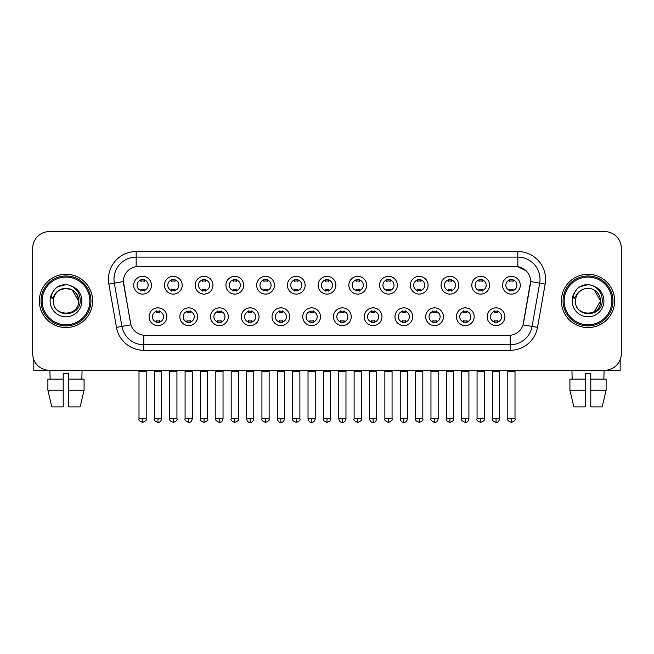 <?xml version="1.0" encoding="UTF-8"?>
<svg xmlns="http://www.w3.org/2000/svg" width="654" height="654" viewBox="0 0 654 654"><rect width="100%" height="100%" fill="white"/><g stroke="black" fill="none" stroke-linecap="round" stroke-linejoin="round"><path stroke-width="0.98" d="M197.573 316.74A8.878 8.878 0 0 1 188.695 325.61A8.878 8.878 0 0 1 179.825 316.74A8.878 8.878 0 0 1 188.695 307.862A8.878 8.878 0 0 1 197.573 316.74M183.153 316.74A5.551 5.551 0 0 0 188.695 322.283A5.551 5.551 0 0 0 194.246 316.74A5.551 5.551 0 0 0 188.695 311.19A5.551 5.551 0 0 0 183.153 316.74M228.311 316.74A8.878 8.878 0 0 1 219.433 325.61A8.878 8.878 0 0 1 210.555 316.74A8.878 8.878 0 0 1 219.433 307.862A8.878 8.878 0 0 1 228.311 316.74M213.883 316.74A5.551 5.551 0 0 0 219.433 322.283A5.551 5.551 0 0 0 224.976 316.74A5.551 5.551 0 0 0 219.433 311.19A5.551 5.551 0 0 0 213.883 316.74M259.041 316.74A8.878 8.878 0 0 1 250.163 325.61A8.878 8.878 0 0 1 241.293 316.74A8.878 8.878 0 0 1 250.163 307.862A8.878 8.878 0 0 1 259.041 316.74M244.621 316.74A5.551 5.551 0 0 0 250.163 322.283A5.551 5.551 0 0 0 255.714 316.74A5.551 5.551 0 0 0 250.163 311.19A5.551 5.551 0 0 0 244.621 316.74M289.779 316.74A8.878 8.878 0 0 1 280.901 325.61A8.878 8.878 0 0 1 272.023 316.74A8.878 8.878 0 0 1 280.901 307.862A8.878 8.878 0 0 1 289.779 316.74M275.35 316.74A5.551 5.551 0 0 0 280.901 322.283A5.551 5.551 0 0 0 286.444 316.74A5.551 5.551 0 0 0 280.901 311.19A5.551 5.551 0 0 0 275.35 316.74M320.509 316.74A8.878 8.878 0 0 1 311.631 325.61A8.878 8.878 0 0 1 302.753 316.74A8.878 8.878 0 0 1 311.631 307.862A8.878 8.878 0 0 1 320.509 316.74M306.088 316.74A5.551 5.551 0 0 0 311.631 322.283A5.551 5.551 0 0 0 317.182 316.74A5.551 5.551 0 0 0 311.631 311.19A5.551 5.551 0 0 0 306.088 316.74M351.247 316.74A8.878 8.878 0 0 1 342.369 325.61A8.878 8.878 0 0 1 333.491 316.74A8.878 8.878 0 0 1 342.369 307.862A8.878 8.878 0 0 1 351.247 316.74M336.818 316.74A5.551 5.551 0 0 0 342.369 322.283A5.551 5.551 0 0 0 347.912 316.74A5.551 5.551 0 0 0 342.369 311.19A5.551 5.551 0 0 0 336.818 316.74M381.977 316.74A8.878 8.878 0 0 1 373.099 325.61A8.878 8.878 0 0 1 364.221 316.74A8.878 8.878 0 0 1 373.099 307.862A8.878 8.878 0 0 1 381.977 316.74M367.556 316.74A5.551 5.551 0 0 0 373.099 322.283A5.551 5.551 0 0 0 378.65 316.74A5.551 5.551 0 0 0 373.099 311.19A5.551 5.551 0 0 0 367.556 316.74M412.707 316.74A8.878 8.878 0 0 1 403.837 325.61A8.878 8.878 0 0 1 394.959 316.74A8.878 8.878 0 0 1 403.837 307.862A8.878 8.878 0 0 1 412.707 316.74M398.286 316.74A5.551 5.551 0 0 0 403.837 322.283A5.551 5.551 0 0 0 409.379 316.74A5.551 5.551 0 0 0 403.837 311.19A5.551 5.551 0 0 0 398.286 316.74M443.445 316.74A8.878 8.878 0 0 1 434.567 325.61A8.878 8.878 0 0 1 425.689 316.74A8.878 8.878 0 0 1 434.567 307.862A8.878 8.878 0 0 1 443.445 316.74M429.024 316.74A5.551 5.551 0 0 0 434.567 322.283A5.551 5.551 0 0 0 440.117 316.74A5.551 5.551 0 0 0 434.567 311.19A5.551 5.551 0 0 0 429.024 316.74M474.175 316.74A8.878 8.878 0 0 1 465.305 325.61A8.878 8.878 0 0 1 456.427 316.74A8.878 8.878 0 0 1 465.305 307.862A8.878 8.878 0 0 1 474.175 316.74M459.754 316.74A5.551 5.551 0 0 0 465.305 322.283A5.551 5.551 0 0 0 470.847 316.74A5.551 5.551 0 0 0 465.305 311.19A5.551 5.551 0 0 0 459.754 316.74M504.913 316.74A8.878 8.878 0 0 1 496.034 325.61A8.878 8.878 0 0 1 487.156 316.74A8.878 8.878 0 0 1 496.034 307.862A8.878 8.878 0 0 1 504.913 316.74M490.484 316.74A5.551 5.551 0 0 0 496.034 322.283A5.551 5.551 0 0 0 501.585 316.74A5.551 5.551 0 0 0 496.034 311.19A5.551 5.551 0 0 0 490.484 316.74M166.844 316.74A8.878 8.878 0 0 1 157.966 325.61A8.878 8.878 0 0 1 149.087 316.74A8.878 8.878 0 0 1 157.966 307.862A8.878 8.878 0 0 1 166.844 316.74M152.415 316.74A5.551 5.551 0 0 0 157.966 322.283A5.551 5.551 0 0 0 163.516 316.74A5.551 5.551 0 0 0 157.966 311.19A5.551 5.551 0 0 0 152.415 316.74M182.204 285.226A8.878 8.878 0 0 1 173.335 294.104A8.878 8.878 0 0 1 164.456 285.226A8.878 8.878 0 0 1 173.335 276.348A8.878 8.878 0 0 1 182.204 285.226M167.784 285.226A5.551 5.551 0 0 0 173.335 290.777A5.551 5.551 0 0 0 178.877 285.226A5.551 5.551 0 0 0 173.335 279.675A5.551 5.551 0 0 0 167.784 285.226M212.942 285.226A8.878 8.878 0 0 1 204.064 294.104A8.878 8.878 0 0 1 195.186 285.226A8.878 8.878 0 0 1 204.064 276.348A8.878 8.878 0 0 1 212.942 285.226M198.522 285.226A5.551 5.551 0 0 0 204.064 290.777A5.551 5.551 0 0 0 209.615 285.226A5.551 5.551 0 0 0 204.064 279.675A5.551 5.551 0 0 0 198.522 285.226M243.672 285.226A8.878 8.878 0 0 1 234.802 294.104A8.878 8.878 0 0 1 225.924 285.226A8.878 8.878 0 0 1 234.802 276.348A8.878 8.878 0 0 1 243.672 285.226M229.252 285.226A5.551 5.551 0 0 0 234.802 290.777A5.551 5.551 0 0 0 240.345 285.226A5.551 5.551 0 0 0 234.802 279.675A5.551 5.551 0 0 0 229.252 285.226M274.41 285.226A8.878 8.878 0 0 1 265.532 294.104A8.878 8.878 0 0 1 256.654 285.226A8.878 8.878 0 0 1 265.532 276.348A8.878 8.878 0 0 1 274.41 285.226M259.981 285.226A5.551 5.551 0 0 0 265.532 290.777A5.551 5.551 0 0 0 271.083 285.226A5.551 5.551 0 0 0 265.532 279.675A5.551 5.551 0 0 0 259.981 285.226M305.14 285.226A8.878 8.878 0 0 1 296.27 294.104A8.878 8.878 0 0 1 287.392 285.226A8.878 8.878 0 0 1 296.27 276.348A8.878 8.878 0 0 1 305.14 285.226M290.719 285.226A5.551 5.551 0 0 0 296.27 290.777A5.551 5.551 0 0 0 301.813 285.226A5.551 5.551 0 0 0 296.27 279.675A5.551 5.551 0 0 0 290.719 285.226M335.878 285.226A8.878 8.878 0 0 1 327 294.104A8.878 8.878 0 0 1 318.122 285.226A8.878 8.878 0 0 1 327 276.348A8.878 8.878 0 0 1 335.878 285.226M321.449 285.226A5.551 5.551 0 0 0 327 290.777A5.551 5.551 0 0 0 332.551 285.226A5.551 5.551 0 0 0 327 279.675A5.551 5.551 0 0 0 321.449 285.226M366.608 285.226A8.878 8.878 0 0 1 357.73 294.104A8.878 8.878 0 0 1 348.86 285.226A8.878 8.878 0 0 1 357.73 276.348A8.878 8.878 0 0 1 366.608 285.226M352.187 285.226A5.551 5.551 0 0 0 357.73 290.777A5.551 5.551 0 0 0 363.281 285.226A5.551 5.551 0 0 0 357.73 279.675A5.551 5.551 0 0 0 352.187 285.226M397.346 285.226A8.878 8.878 0 0 1 388.468 294.104A8.878 8.878 0 0 1 379.59 285.226A8.878 8.878 0 0 1 388.468 276.348A8.878 8.878 0 0 1 397.346 285.226M382.917 285.226A5.551 5.551 0 0 0 388.468 290.777A5.551 5.551 0 0 0 394.019 285.226A5.551 5.551 0 0 0 388.468 279.675A5.551 5.551 0 0 0 382.917 285.226M428.076 285.226A8.878 8.878 0 0 1 419.198 294.104A8.878 8.878 0 0 1 410.328 285.226A8.878 8.878 0 0 1 419.198 276.348A8.878 8.878 0 0 1 428.076 285.226M413.655 285.226A5.551 5.551 0 0 0 419.198 290.777A5.551 5.551 0 0 0 424.748 285.226A5.551 5.551 0 0 0 419.198 279.675A5.551 5.551 0 0 0 413.655 285.226M458.814 285.226A8.878 8.878 0 0 1 449.936 294.104A8.878 8.878 0 0 1 441.058 285.226A8.878 8.878 0 0 1 449.936 276.348A8.878 8.878 0 0 1 458.814 285.226M444.385 285.226A5.551 5.551 0 0 0 449.936 290.777A5.551 5.551 0 0 0 455.478 285.226A5.551 5.551 0 0 0 449.936 279.675A5.551 5.551 0 0 0 444.385 285.226M489.544 285.226A8.878 8.878 0 0 1 480.665 294.104A8.878 8.878 0 0 1 471.796 285.226A8.878 8.878 0 0 1 480.665 276.348A8.878 8.878 0 0 1 489.544 285.226M475.123 285.226A5.551 5.551 0 0 0 480.665 290.777A5.551 5.551 0 0 0 486.216 285.226A5.551 5.551 0 0 0 480.665 279.675A5.551 5.551 0 0 0 475.123 285.226M520.282 285.226A8.878 8.878 0 0 1 511.403 294.104A8.878 8.878 0 0 1 502.525 285.226A8.878 8.878 0 0 1 511.403 276.348A8.878 8.878 0 0 1 520.282 285.226M505.853 285.226A5.551 5.551 0 0 0 511.403 290.777A5.551 5.551 0 0 0 516.946 285.226A5.551 5.551 0 0 0 511.403 279.675A5.551 5.551 0 0 0 505.853 285.226M151.475 285.226A8.878 8.878 0 0 1 142.597 294.104A8.878 8.878 0 0 1 133.718 285.226A8.878 8.878 0 0 1 142.597 276.348A8.878 8.878 0 0 1 151.475 285.226M137.054 285.226A5.551 5.551 0 0 0 142.597 290.777A5.551 5.551 0 0 0 148.147 285.226A5.551 5.551 0 0 0 142.597 279.675A5.551 5.551 0 0 0 137.054 285.226M116.477 327.376L108.85 284.106A27.738 27.738 0 0 1 136.163 251.553L517.837 251.553A27.738 27.738 0 0 1 545.15 284.106L537.523 327.376A27.738 27.738 0 0 1 510.21 350.299L143.79 350.299A27.738 27.738 0 0 1 116.477 327.376L130.939 324.825L123.631 284.114A14.977 14.977 0 0 1 138.378 266.53L515.622 266.53A14.977 14.977 0 0 1 530.369 284.114L523.519 322.945A14.977 14.977 0 0 1 508.771 335.322L145.229 335.322A14.977 14.977 0 0 1 130.481 322.945L123.402 281.539L114.311 283.141A22.187 22.187 0 0 1 136.163 257.104L517.837 257.104A22.187 22.187 0 0 1 539.689 283.141L532.062 326.411A22.187 22.187 0 0 1 510.21 344.756L143.79 344.756A22.187 22.187 0 0 1 121.938 326.411L114.311 283.141A22.187 22.187 0 0 1 113.976 279.291M39.354 300.93A26.626 26.626 0 0 0 65.989 327.556A26.626 26.626 0 0 0 92.615 300.93A26.626 26.626 0 0 0 65.989 274.296A26.626 26.626 0 0 0 39.354 300.93A26.626 26.626 0 0 0 65.989 327.556A26.626 26.626 0 0 0 92.615 300.93A26.626 26.626 0 0 0 65.989 274.296A26.626 26.626 0 0 0 39.354 300.93M561.385 300.93A26.626 26.626 0 0 0 588.011 327.556A26.626 26.626 0 0 0 614.646 300.93A26.626 26.626 0 0 0 588.011 274.296A26.626 26.626 0 0 0 561.385 300.93A26.626 26.626 0 0 0 588.011 327.556A26.626 26.626 0 0 0 614.646 300.93A26.626 26.626 0 0 0 588.011 274.296A26.626 26.626 0 0 0 561.385 300.93M136.163 251.553L136.163 266.693L515.622 266.53L517.837 266.693L526.208 270.919M123.402 281.506L123.565 279.291M508.771 335.322L145.229 335.322M545.15 284.106L530.598 281.539L523.061 324.825L537.523 327.376M523.519 322.945L523.429 323.419M130.571 323.419L130.481 322.945M621.3 248.226A16.644 16.644 0 0 0 604.656 231.581L49.344 231.581A16.644 16.644 0 0 0 32.7 248.226L32.7 353.626A16.644 16.644 0 0 0 49.344 370.27L604.656 370.27A16.644 16.644 0 0 0 621.3 353.626L621.3 248.226L621.3 353.626M32.7 248.226L32.7 353.626M604.656 231.581L49.344 231.581M49.344 370.27L604.656 370.27M140.937 291.095L140.937 289.142A4.259 4.259 0 0 0 144.264 289.142L144.264 291.095M142.597 418.813L138.991 418.813C138.264 419.966 139.465 421.168 142.597 422.419L142.597 418.813L146.202 418.813L146.202 371.439L138.991 371.439L138.697 370.27M146.202 371.439L146.496 370.27M144.264 279.356L144.264 281.31A4.259 4.259 0 0 0 140.937 281.31L140.937 279.356M156.298 322.61L156.298 320.656A4.259 4.259 0 0 0 159.625 320.656L159.625 322.61M157.966 418.813L154.36 418.813C153.625 419.966 154.826 421.168 157.966 422.419L157.966 418.813L161.571 418.813L161.571 371.439L154.36 371.439L154.066 370.27M161.571 371.439L161.865 370.27M159.625 310.863L159.625 312.816A4.259 4.259 0 0 0 156.298 312.816L156.298 310.863M171.667 291.095L171.667 289.142A4.259 4.259 0 0 0 174.994 289.142L174.994 291.095M173.335 418.813L169.729 418.813C168.994 419.966 170.195 421.168 173.335 422.419L173.335 418.813L176.94 418.813L176.94 371.439L169.729 371.439L169.435 370.27M176.94 371.439L177.226 370.27M174.994 279.356L174.994 281.31A4.259 4.259 0 0 0 171.667 281.31L171.667 279.356M202.405 291.095L202.405 289.142A4.259 4.259 0 0 0 205.732 289.142L205.732 291.095M204.064 418.813L200.459 418.813C199.732 419.966 200.933 421.168 204.064 422.419L204.064 418.813L207.67 418.813L207.67 371.439L200.459 371.439L200.165 370.27M207.67 371.439L207.964 370.27M205.732 279.356L205.732 281.31A4.259 4.259 0 0 0 202.405 281.31L202.405 279.356M233.135 291.095L233.135 289.142A4.259 4.259 0 0 0 236.462 289.142L236.462 291.095M234.802 418.813L231.189 418.813C230.461 419.966 231.663 421.168 234.802 422.419L234.802 418.813L238.408 418.813L238.408 371.439L231.189 371.439L230.903 370.27M238.408 371.439L238.694 370.27M236.462 279.356L236.462 281.31A4.259 4.259 0 0 0 233.135 281.31L233.135 279.356M263.864 291.095L263.864 289.142A4.259 4.259 0 0 0 267.2 289.142L267.2 291.095M265.532 418.813L261.927 418.813C261.191 419.966 262.393 421.168 265.532 422.419L265.532 418.813L269.137 418.813L269.137 371.439L261.927 371.439L261.633 370.27M269.137 371.439L269.432 370.27M267.2 279.356L267.2 281.31A4.259 4.259 0 0 0 263.864 281.31L263.864 279.356M187.036 322.61L187.036 320.656A4.259 4.259 0 0 0 190.363 320.656L190.363 322.61M188.695 418.813L185.09 418.813C184.363 419.966 185.564 421.168 188.695 422.419L188.695 418.813L192.301 418.813L192.301 371.439L185.09 371.439L184.804 370.27M192.301 371.439L192.595 370.27M190.363 310.863L190.363 312.816A4.259 4.259 0 0 0 187.036 312.816L187.036 310.863M217.766 322.61L217.766 320.656A4.259 4.259 0 0 0 221.093 320.656L221.093 322.61M219.433 418.813L215.828 418.813C215.092 419.966 216.294 421.168 219.433 422.419L219.433 418.813L223.039 418.813L223.039 371.439L215.828 371.439L215.534 370.27M223.039 371.439L223.333 370.27M221.093 310.863L221.093 312.816A4.259 4.259 0 0 0 217.766 312.816L217.766 310.863M248.504 322.61L248.504 320.656A4.259 4.259 0 0 0 251.831 320.656L251.831 322.61M250.163 418.813L246.558 418.813C247.187 421.38 248.389 422.582 250.163 422.419L250.163 418.813L253.768 418.813L253.768 371.439L246.558 371.439L246.272 370.27M253.768 371.439L254.063 370.27M251.831 310.863L251.831 312.816A4.259 4.259 0 0 0 248.504 312.816L248.504 310.863M33.812 359.602L33.812 370.27L98.165 370.27M620.188 359.602L620.188 370.27L555.835 370.27M90.947 300.93A24.966 24.966 0 0 0 65.989 275.963A24.966 24.966 0 0 0 41.022 300.93A24.966 24.966 0 0 0 65.989 325.888A24.966 24.966 0 0 0 90.947 300.93M89.843 300.93A23.855 23.855 0 0 0 65.989 277.075A23.855 23.855 0 0 0 42.134 300.93A23.855 23.855 0 0 0 65.989 324.785A23.855 23.855 0 0 0 89.843 300.93M54.029 297.153L53.432 300.93C52.745 317.958 80.295 317.648 80.205 300.93C80.254 294.006 77.164 288.986 70.943 285.847L67.19 284.613C62.67 284.351 58.68 285.675 55.23 288.602L52.974 291.848C51.592 294.169 51.29 296.425 52.067 298.616L56.105 292.624C59.866 288.864 64.345 287.621 69.537 288.896A12.54 12.54 0 0 0 54.029 297.153L53.448 300.93C52.68 284.752 79.297 284.752 78.529 300.93C79.297 317.108 52.68 317.108 53.448 300.93C52.68 284.752 79.297 284.752 78.529 300.93C79.297 317.108 52.68 317.108 53.448 300.93L54.029 297.153M78.529 300.93C79.297 317.108 52.68 317.108 53.448 300.93C52.68 317.108 79.297 317.108 78.529 300.93L72.259 290.065L69.537 288.896L72.259 290.065L78.529 300.93L72.259 290.065L69.537 288.896L72.259 290.065L78.529 300.93L72.259 290.065L69.537 288.896L72.259 290.065L78.529 300.93L72.259 290.065L69.537 288.896L72.259 290.065L78.529 300.93C78.137 294.905 75.136 290.891 69.537 288.896M55.271 288.577L57.805 286.763L66.111 284.572L57.805 286.763L55.271 288.577L57.805 286.763L66.111 284.572L57.805 286.763L55.271 288.577L57.805 286.763L66.111 284.572L57.805 286.763L55.271 288.577L57.805 286.763L66.111 284.572L57.805 286.763L55.271 288.577L57.805 286.763L66.111 284.572L57.805 286.763L55.271 288.577L57.805 286.763L66.111 284.572L57.805 286.763L55.271 288.577L57.805 286.763L66.111 284.572M612.978 300.93A24.966 24.966 0 0 0 588.011 275.963A24.966 24.966 0 0 0 563.053 300.93A24.966 24.966 0 0 0 588.011 325.888A24.966 24.966 0 0 0 612.978 300.93M611.866 300.93A23.855 23.855 0 0 0 588.011 277.075A23.855 23.855 0 0 0 564.157 300.93A23.855 23.855 0 0 0 588.011 324.785A23.855 23.855 0 0 0 611.866 300.93M576.051 297.153L575.455 300.93C574.768 317.958 602.326 317.648 602.228 300.93C602.285 294.006 599.195 288.986 592.965 285.847L589.221 284.613C584.701 284.351 580.711 285.675 577.261 288.602L574.997 291.848C573.623 294.169 573.321 296.425 574.089 298.616L578.136 292.624C581.896 288.864 586.376 287.621 591.568 288.896A12.54 12.54 0 0 0 576.051 297.153L575.471 300.93L576.051 297.153M591.568 288.896C597.167 290.891 600.168 294.905 600.552 300.93L594.282 290.065L591.568 288.896L594.282 290.065L600.552 300.93L594.282 290.065L591.568 288.896L594.282 290.065L600.552 300.93L594.282 290.065L591.568 288.896L594.282 290.065L600.552 300.93L594.282 290.065L591.568 288.896L594.282 290.065L591.568 288.896L594.282 290.065L600.552 300.93L594.282 290.065L591.568 288.896L594.282 290.065L600.552 300.93L594.282 311.786M600.552 300.93C601.32 317.108 574.702 317.108 575.471 300.93C574.702 317.108 601.32 317.108 600.552 300.93C601.32 317.108 574.702 317.108 575.471 300.93C574.702 317.108 601.32 317.108 600.552 300.93M577.294 288.577L579.836 286.763L588.142 284.572L579.836 286.763L577.294 288.577L579.836 286.763L588.142 284.572L579.836 286.763L577.294 288.577L579.836 286.763L588.142 284.572L579.836 286.763L577.294 288.577L579.836 286.763L588.142 284.572L579.836 286.763L577.294 288.577L579.836 286.763L588.142 284.572L579.836 286.763L577.294 288.577L579.836 286.763L588.142 284.572L579.836 286.763L577.294 288.577L579.836 286.763L588.142 284.572M47.889 379.148L47.889 390.242L51.829 406.886L47.889 390.242L47.889 379.148L63.209 379.148L63.209 373.598L68.76 373.598L68.76 379.148L84.08 379.148L84.08 390.242L80.14 406.886L84.08 390.242L68.76 390.242L68.76 379.148M82.077 370.27L81.832 379.148M63.209 379.148L63.209 406.886L51.829 406.886M47.889 390.242L63.209 390.242M80.14 406.886L68.76 406.886L68.76 390.242M49.9 370.27L50.137 379.148M585.24 379.148L585.24 390.242L569.92 390.242L573.86 406.886L569.92 390.242L569.92 379.148L585.24 379.148L585.24 373.598L590.791 373.598L590.791 379.148L606.111 379.148L606.111 390.242L602.171 406.886L606.111 390.242L590.791 390.242L590.791 379.148M604.1 370.27L603.863 379.148M585.24 390.242L585.24 406.886L573.86 406.886M602.171 406.886L590.791 406.886L590.791 390.242M571.923 370.27L572.168 379.148M294.602 291.095L294.602 289.142A4.259 4.259 0 0 0 297.93 289.142L297.93 291.095M296.27 418.813L292.657 418.813C291.929 419.966 293.131 421.168 296.27 422.419L296.27 418.813L299.875 418.813L299.875 371.439L292.657 371.439L292.371 370.27M299.875 371.439L300.161 370.27M297.93 279.356L297.93 281.31A4.259 4.259 0 0 0 294.602 281.31L294.602 279.356M325.332 291.095L325.332 289.142A4.259 4.259 0 0 0 328.668 289.142L328.668 291.095M327 418.813L323.395 418.813C322.659 419.966 323.861 421.168 327 422.419L327 418.813L330.605 418.813L330.605 371.439L323.395 371.439L323.101 370.27M330.605 371.439L330.899 370.27M328.668 279.356L328.668 281.31A4.259 4.259 0 0 0 325.332 281.31L325.332 279.356M356.07 291.095L356.07 289.142A4.259 4.259 0 0 0 359.398 289.142L359.398 291.095M357.73 418.813L354.125 418.813C353.397 419.966 354.599 421.168 357.73 422.419L357.73 418.813L361.343 418.813L361.343 371.439L354.125 371.439L353.839 370.27M361.343 371.439L361.629 370.27M359.398 279.356L359.398 281.31A4.259 4.259 0 0 0 356.07 281.31L356.07 279.356M279.233 322.61L279.233 320.656A4.259 4.259 0 0 0 282.561 320.656L282.561 322.61M280.901 418.813L277.296 418.813C277.925 421.38 279.127 422.582 280.901 422.419L280.901 418.813L284.506 418.813L284.506 371.439L277.296 371.439L277.002 370.27M284.506 371.439L284.801 370.27M282.561 310.863L282.561 312.816A4.259 4.259 0 0 0 279.233 312.816L279.233 310.863M309.971 322.61L309.971 320.656A4.259 4.259 0 0 0 313.299 320.656L313.299 322.61M311.631 418.813L308.026 418.813C308.655 421.38 309.857 422.582 311.631 422.419L311.631 418.813L315.236 418.813L315.236 371.439L308.026 371.439L307.74 370.27M315.236 371.439L315.53 370.27M313.299 310.863L313.299 312.816A4.259 4.259 0 0 0 309.971 312.816L309.971 310.863M340.701 322.61L340.701 320.656A4.259 4.259 0 0 0 344.029 320.656L344.029 322.61M342.369 418.813L338.764 418.813C339.393 421.38 340.595 422.582 342.369 422.419L342.369 418.813L345.974 418.813L345.974 371.439L338.764 371.439L338.47 370.27M345.974 371.439L346.26 370.27M344.029 310.863L344.029 312.816A4.259 4.259 0 0 0 340.701 312.816L340.701 310.863M386.8 291.095L386.8 289.142A4.259 4.259 0 0 0 390.136 289.142L390.136 291.095M388.468 418.813L384.863 418.813C384.127 419.966 385.329 421.168 388.468 422.419L388.468 418.813L392.073 418.813L392.073 371.439L384.863 371.439L384.568 370.27M392.073 371.439L392.367 370.27M390.136 279.356L390.136 281.31A4.259 4.259 0 0 0 386.8 281.31L386.8 279.356M417.538 291.095L417.538 289.142A4.259 4.259 0 0 0 420.865 289.142L420.865 291.095M419.198 418.813L415.592 418.813C414.865 419.966 416.067 421.168 419.198 422.419L419.198 418.813L422.811 418.813L422.811 371.439L415.592 371.439L415.306 370.27M422.811 371.439L423.097 370.27M420.865 279.356L420.865 281.31A4.259 4.259 0 0 0 417.538 281.31L417.538 279.356M448.268 291.095L448.268 289.142A4.259 4.259 0 0 0 451.595 289.142L451.595 291.095M449.936 418.813L446.33 418.813C445.595 419.966 446.796 421.168 449.936 422.419L449.936 418.813L453.541 418.813L453.541 371.439L446.33 371.439L446.036 370.27M453.541 371.439L453.835 370.27M451.595 279.356L451.595 281.31A4.259 4.259 0 0 0 448.268 281.31L448.268 279.356M479.006 291.095L479.006 289.142A4.259 4.259 0 0 0 482.333 289.142L482.333 291.095M480.665 418.813L477.06 418.813C476.333 419.966 477.534 421.168 480.665 422.419L480.665 418.813L484.271 418.813L484.271 371.439L477.06 371.439L476.774 370.27M484.271 371.439L484.565 370.27M482.333 279.356L482.333 281.31A4.259 4.259 0 0 0 479.006 281.31L479.006 279.356M509.736 291.095L509.736 289.142A4.259 4.259 0 0 0 513.063 289.142L513.063 291.095M511.403 418.813L507.798 418.813C507.063 419.966 508.264 421.168 511.403 422.419L511.403 418.813L515.009 418.813L515.009 371.439L507.798 371.439L507.504 370.27M515.009 371.439L515.303 370.27M513.063 279.356L513.063 281.31A4.259 4.259 0 0 0 509.736 281.31L509.736 279.356M371.439 322.61L371.439 320.656A4.259 4.259 0 0 0 374.767 320.656L374.767 322.61M373.099 418.813L369.494 418.813C370.123 421.38 371.325 422.582 373.099 422.419L373.099 418.813L376.704 418.813L376.704 371.439L369.494 371.439L369.199 370.27M376.704 371.439L376.998 370.27M374.767 310.863L374.767 312.816A4.259 4.259 0 0 0 371.439 312.816L371.439 310.863M402.169 322.61L402.169 320.656A4.259 4.259 0 0 0 405.496 320.656L405.496 322.61M403.837 418.813L400.232 418.813C400.861 421.38 402.063 422.582 403.837 422.419L403.837 418.813L407.442 418.813L407.442 371.439L400.232 371.439L399.937 370.27M407.442 371.439L407.728 370.27M405.496 310.863L405.496 312.816A4.259 4.259 0 0 0 402.169 312.816L402.169 310.863M432.907 322.61L432.907 320.656A4.259 4.259 0 0 0 436.234 320.656L436.234 322.61M434.567 418.813L430.961 418.813C430.234 419.966 431.436 421.168 434.567 422.419L434.567 418.813L438.172 418.813L438.172 371.439L430.961 371.439L430.667 370.27M438.172 371.439L438.466 370.27M436.234 310.863L436.234 312.816A4.259 4.259 0 0 0 432.907 312.816L432.907 310.863M463.637 322.61L463.637 320.656A4.259 4.259 0 0 0 466.964 320.656L466.964 322.61M465.305 418.813L461.699 418.813C460.964 419.966 462.165 421.168 465.305 422.419L465.305 418.813L468.91 418.813L468.91 371.439L461.699 371.439L461.405 370.27M468.91 371.439L469.196 370.27M466.964 310.863L466.964 312.816A4.259 4.259 0 0 0 463.637 312.816L463.637 310.863M494.375 322.61L494.375 320.656A4.259 4.259 0 0 0 497.702 320.656L497.702 322.61M496.034 418.813L492.429 418.813C491.702 419.966 492.903 421.168 496.034 422.419L496.034 418.813L499.64 418.813L499.64 371.439L492.429 371.439L492.135 370.27M499.64 371.439L499.934 370.27M497.702 310.863L497.702 312.816A4.259 4.259 0 0 0 494.375 312.816L494.375 310.863M517.837 251.553L517.837 266.693M510.21 335.249L510.21 350.299M143.79 350.299L143.79 335.249M108.85 284.106L114.311 283.141M52.974 291.848A15.868 15.868 0 0 0 65.989 316.798A15.868 15.868 0 0 0 70.943 285.847M574.997 291.848A15.868 15.868 0 0 0 588.011 316.798A15.868 15.868 0 0 0 592.965 285.847M138.991 418.813L138.991 371.439M146.202 418.813C146.937 419.966 145.736 421.168 142.597 422.419M154.36 418.813L154.36 371.439M161.571 418.813C160.941 421.38 159.739 422.582 157.966 422.419M169.729 418.813L169.729 371.439M176.94 418.813C177.667 419.966 176.466 421.168 173.335 422.419M200.459 418.813L200.459 371.439M207.67 418.813C208.405 419.966 207.204 421.168 204.064 422.419M231.189 418.813L231.189 371.439M238.408 418.813C239.135 419.966 237.933 421.168 234.802 422.419M261.927 418.813L261.927 371.439M269.137 418.813C269.873 419.966 268.671 421.168 265.532 422.419M185.09 418.813L185.09 371.439M192.301 418.813C191.671 421.38 190.469 422.582 188.695 422.419M215.828 418.813L215.828 371.439M223.039 418.813C222.409 421.38 221.207 422.582 219.433 422.419M246.558 418.813L246.558 371.439M253.768 418.813C253.139 421.38 251.937 422.582 250.163 422.419M292.657 418.813L292.657 371.439M299.875 418.813C300.603 419.966 299.401 421.168 296.27 422.419M323.395 418.813L323.395 371.439M330.605 418.813C331.341 419.966 330.139 421.168 327 422.419M354.125 418.813L354.125 371.439M361.343 418.813C362.071 419.966 360.869 421.168 357.73 422.419M277.296 418.813L277.296 371.439M284.506 418.813C283.877 421.38 282.675 422.582 280.901 422.419M308.026 418.813L308.026 371.439M315.236 418.813C314.607 421.38 313.405 422.582 311.631 422.419M338.764 418.813L338.764 371.439M345.974 418.813C345.345 421.38 344.143 422.582 342.369 422.419M384.863 418.813L384.863 371.439M392.073 418.813C392.809 419.966 391.607 421.168 388.468 422.419M415.592 418.813L415.592 371.439M422.811 418.813C423.539 419.966 422.337 421.168 419.198 422.419M446.33 418.813L446.33 371.439M453.541 418.813C454.268 419.966 453.067 421.168 449.936 422.419M477.06 418.813L477.06 371.439M484.271 418.813C485.006 419.966 483.805 421.168 480.665 422.419M507.798 418.813L507.798 371.439M515.009 418.813C515.736 419.966 514.534 421.168 511.403 422.419M369.494 418.813L369.494 371.439M376.704 418.813C376.075 421.38 374.873 422.582 373.099 422.419M400.232 418.813L400.232 371.439M407.442 418.813C406.813 421.38 405.611 422.582 403.837 422.419M430.961 418.813L430.961 371.439M438.172 418.813C437.542 421.38 436.341 422.582 434.567 422.419M461.699 418.813L461.699 371.439M468.91 418.813C468.28 421.38 467.079 422.582 465.305 422.419M492.429 418.813L492.429 371.439M499.64 418.813C499.01 421.38 497.808 422.582 496.034 422.419"/></g></svg>
